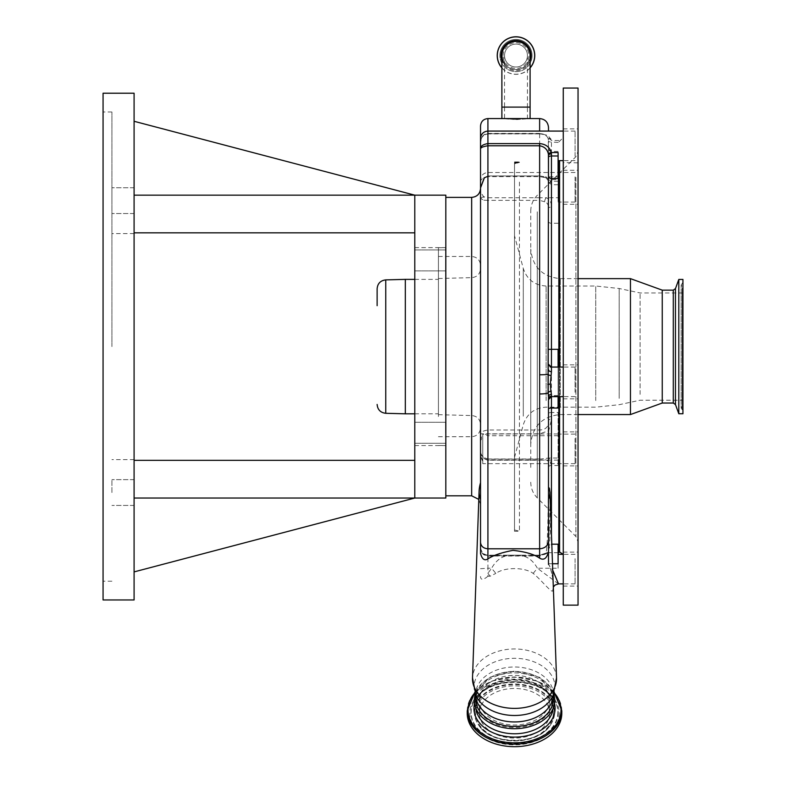 <?xml version="1.0" encoding="UTF-8"?>
<svg xmlns="http://www.w3.org/2000/svg" width="786" height="786" viewBox="0 0 786 786"><rect width="100%" height="100%" fill="white"/><g stroke="black" fill="none" stroke-linecap="round" stroke-linejoin="round"><path stroke-width="0.59" stroke-dasharray="3.93 2.95" d="M530.098 55.551A14.109 14.109 0 0 1 504.543 63.794A14.109 14.109 0 0 0 530.098 55.551A14.109 14.109 0 0 1 515.989 69.659A14.109 14.109 0 0 1 501.881 55.551A14.109 14.109 0 0 1 515.989 41.442M527.357 118.568L515.989 119.639L504.622 118.568M530.098 67.92A18.766 18.766 0 0 1 501.881 67.92M534.755 55.551A18.766 18.766 0 0 1 515.989 74.316A18.766 18.766 0 0 1 497.233 55.551A18.766 18.766 0 0 1 515.989 36.785A18.766 18.766 0 0 1 534.755 55.551M532.093 55.551A16.103 16.103 0 0 1 515.989 71.654A16.103 16.103 0 0 1 499.886 55.551A16.103 16.103 0 0 1 515.989 39.447A16.103 16.103 0 0 1 532.093 55.551A16.103 16.103 0 0 1 515.989 71.654A16.103 16.103 0 0 1 499.886 55.551A16.103 16.103 0 0 1 515.989 39.447A16.103 16.103 0 0 1 532.093 55.551A16.103 16.103 0 0 0 515.989 39.447A16.103 16.103 0 0 0 499.886 55.551M503.138 55.551A12.861 12.861 0 0 1 515.989 42.69A12.861 12.861 0 0 1 528.85 55.551A12.861 12.861 0 0 1 515.989 68.411A12.861 12.861 0 0 1 503.138 55.551M527.445 55.551A11.446 11.446 0 0 1 515.989 66.997A11.446 11.446 0 0 1 504.543 55.551A11.446 11.446 0 0 1 515.989 44.095A11.446 11.446 0 0 1 527.445 55.551A11.446 11.446 0 0 1 515.989 66.997A11.446 11.446 0 0 1 504.543 55.551A11.446 11.446 0 0 1 515.989 44.095A11.446 11.446 0 0 1 527.445 55.551A11.446 11.446 0 0 0 515.989 44.095A11.446 11.446 0 0 0 504.543 55.551L504.543 107.112L515.989 107.112L504.543 107.112L504.543 118.715L527.445 118.715L527.445 107.112L515.989 107.112L527.445 107.112L527.445 55.551M515.989 119.403C501.222 118.833 501.222 118.558 515.989 118.588C530.766 118.558 530.766 118.824 515.989 119.403M539.628 175.956L545.484 176.83A2.957 1.041 -68 0 1 544.384 177.489L544.384 177.489A2.957 1.041 -68 0 1 544.02 176.693L539.628 175.926L487.919 175.926L483.891 177.793L480.531 187.883L483.891 177.675L487.919 175.956L539.628 175.956L539.628 176.644L539.628 118.568M551.448 183.826L551.448 181.242A2.957 2.368 180 0 1 548.49 178.874L548.49 181.026A2.957 2.8 0 0 0 551.448 183.826L549.552 179.562L558.099 179.562L558.099 176.83L545.484 176.83L549.552 179.562A2.957 1.759 -42.4 0 1 547.37 179.463L547.37 179.463A2.957 1.759 -42.4 0 1 547.066 178.687L544.02 176.693M548.49 369.646L548.49 140.861A2.957 1.238 180 0 0 550.848 142.079L550.996 139.161L547.744 135.398L539.628 133.433L487.919 133.433C484.795 133.679 482.624 135.261 481.405 138.169L480.531 143.15C480.305 138.12 482.771 134.976 487.919 133.718L539.628 133.718C544.059 133.669 546.928 135.359 548.225 138.798L548.49 153.928M480.531 125.956L480.531 192.069L483.567 196.618L487.919 197.728L487.919 172.507L487.919 176.644L539.628 176.644L544.384 177.489L547.37 179.463L548.51 181.183L547.066 178.687M550.996 139.161L548.225 138.798L548.49 140.861M575.087 156.296L575.087 131.075L575.087 156.296M558.099 178.491L558.099 152.553M558.099 142.394L550.848 142.079M575.087 392.283L575.087 367.062L575.087 392.283M558.099 367.062L558.099 396.616M558.099 367.111L551.448 367.062M548.49 515.832L548.49 396.832M575.087 176.83L575.087 202.051L575.087 176.83M558.099 176.83L558.099 202.051L558.099 197.728L546.398 197.728A2.957 1.434 110.8 0 0 544.698 201.786C547.282 202.719 548.549 204.812 548.49 208.064L548.49 419.478L548.49 208.064A2.957 0.924 180 0 1 551.448 207.14C551.556 202.572 549.866 199.438 546.398 197.728L539.628 197.728L539.628 200.351L544.698 201.786M480.531 192.069L480.531 198.337L483.567 196.618A2.957 2.171 98.8 0 1 483.567 200.175L487.919 200.351L487.919 197.728L539.628 197.728M558.099 179.562L558.099 197.728M548.49 419.478C549.109 426.356 546.162 429.863 539.628 429.991L487.919 429.991C482.958 430.885 480.492 432.162 480.531 433.813L539.628 433.823L548.726 430.708L551.448 419.744L548.49 419.478M480.531 456.263L482.751 460.252L482.751 461.539L480.531 456.263L480.531 198.337L483.567 200.175M480.531 182.057A7.388 5.227 0 0 1 483.891 177.675L483.891 177.793M480.531 140.625L480.531 143.15C480.521 137.845 482.977 134.77 487.919 133.915L487.919 131.075L487.919 133.915L539.628 133.915L539.628 131.075M548.49 541.014L548.49 551.693M479.077 491.594A35.449 25.064 0 0 1 480.531 485.09L480.531 547.498C480.836 552.263 483.302 555.034 487.919 555.8L522.395 555.8L522.415 555.171L487.919 555.171C483.302 554.582 480.845 552.027 480.531 547.498L480.531 516.874M553.373 694.844L553.373 694.47A38.858 27.471 0 0 0 514.516 666.99A38.858 27.471 0 0 0 475.658 694.47A38.858 27.471 0 0 0 475.668 694.853M475.658 694.844L475.972 695.561A40.44 28.601 0 0 1 474.076 686.895A40.44 28.601 0 0 1 514.516 658.295A40.44 28.601 0 0 1 554.955 686.895A40.44 28.601 0 0 1 553.059 695.561L553.373 694.47A38.858 27.471 0 0 1 553.364 694.853M553.148 700.208A38.632 27.314 0 0 0 514.516 672.895A38.632 27.314 0 0 0 475.884 700.208A38.632 27.314 0 0 0 514.516 727.531A38.632 27.314 0 0 0 553.148 700.208L553.148 706.457A38.632 27.314 180 0 1 553.03 708.608M554.818 700.208A40.302 28.502 0 0 0 514.516 671.716A40.302 28.502 0 0 0 474.213 700.208M475.884 700.208L475.884 706.457A38.632 27.314 180 0 1 514.516 679.133A38.632 27.314 180 0 1 553.148 706.457C551.065 690.462 537.938 681.639 513.759 680.008C490.385 682.12 477.76 690.943 475.884 706.457A38.632 27.314 180 0 0 476.002 708.608M467.238 713.275A47.278 33.425 180 0 1 514.516 679.841A47.278 33.425 180 0 1 561.793 713.275M549.601 713.275A35.085 24.808 180 0 1 514.516 738.083A35.085 24.808 180 0 1 479.431 713.275A35.085 24.808 180 0 1 514.516 688.457A35.085 24.808 180 0 1 549.601 713.275L549.601 700.208A35.085 24.808 180 0 1 514.516 725.026A35.085 24.808 180 0 1 479.431 700.208L479.431 713.275M479.431 700.208A35.085 24.808 180 0 1 514.516 675.4A35.085 24.808 180 0 1 549.601 700.208M553.373 698.96A38.858 27.471 0 0 0 514.516 671.48A38.858 27.471 0 0 0 475.658 698.96M558.099 408.052L558.099 349.318M558.836 552.686L558.836 160.619M558.512 583.89L537.398 568.249L558.099 568.249L558.099 544.187M533.173 573.397L537.398 568.249C533.498 561.273 528.497 557.127 522.395 555.8L539.628 555.8C544.924 554.494 547.577 553.432 547.596 552.617L539.628 555.171L506.636 555.162L506.626 555.81C500.525 557.136 495.524 561.283 491.633 568.249L495.858 573.397C504.357 567.02 524.655 567.02 533.173 573.397C540.542 579.164 550.701 592.153 552.568 591.082C553.658 588.871 553.216 571.108 548.49 564.427L552.725 570.243M480.531 455.703L480.531 450.633C480.57 455.703 483.036 458.926 487.919 460.282L539.628 460.282C547.213 458.513 550.161 460.783 548.471 467.09C548.264 525.077 547.311 553.845 545.602 553.393A2.957 2.948 -50 0 1 547.596 552.617L547.596 552.617C549.866 552.558 551.133 523.525 551.418 465.518L549.159 458.022L539.628 459.152L487.919 459.152C483.046 457.825 480.58 454.986 480.531 450.633L480.531 458.376M558.099 412.503L558.099 465.518L558.099 412.503L551.448 412.503L551.448 207.14M551.448 534.126L551.448 544.187L548.49 549.306L550.288 501.193M553.315 587.083L552.98 584.47C553.423 577.612 549.522 563.955 548.49 564.427L548.49 549.306M548.49 551.703L548.49 541.967M575.087 558.669L575.087 583.89L575.087 558.669M558.099 568.249L558.099 563.739M522.395 555.8L522.415 555.171L539.628 555.162L539.628 555.8M506.626 555.81L506.636 555.171L487.919 555.162L487.919 556.026L487.919 458.965L539.628 458.965L539.628 556.026L539.628 555.171L547.577 552.617M490.091 576.207L487.919 573.249L487.919 568.249L491.633 568.249L487.919 573.249L487.919 576.226L490.091 576.207L495.858 573.397M558.836 164.274L558.836 551.212L558.836 164.274M558.836 367.062L558.836 396.616M563.198 160.619L563.267 586.11L563.267 162.545L578.044 162.84L578.044 128.855L578.044 162.84M563.267 202.189L563.267 195.439M578.044 172.144L578.044 204.272L578.044 172.144M563.267 445.731L563.267 437.222M578.044 433.734L578.044 465.872L578.044 433.734M578.044 553.983L578.044 586.11L578.044 553.983M578.044 396.979L578.044 364.851L578.044 396.979M578.044 172.743L578.044 541.711L578.044 172.743M578.044 88.052L578.044 605.132M563.267 374.568L563.267 384M563.267 158.212L563.267 162.84M563.267 88.052L563.267 605.132M530.766 467.415L530.766 210.992L530.766 467.415M530.766 259.714L530.766 444.1L530.766 259.714M630.46 278.637L630.46 414.556M662.254 290.152L662.254 403.031M673.297 290.152L673.297 403.031M678.799 279.443L678.799 413.741M682.936 279.443L682.936 413.741M682.936 289.356L682.936 410.832L682.936 289.356M682.936 294.18L682.936 405.419L682.228 406.5L682.228 286.684L682.228 406.5L681.157 408.13L681.157 285.063L682.936 287.764M682.936 298.808L682.936 400.221L682.936 298.808M640.089 394.375L640.089 292.962L640.089 394.375M514.516 247.816L514.516 457.452L514.516 247.816M487.919 576.226C483.194 580.196 480.737 580.284 480.531 576.482L480.531 576.511M575.087 438.431L575.087 463.652L575.087 438.431M558.099 460.115L487.919 460.115L485.738 459.329L482.751 456.656L482.751 463.652L482.751 434.108L487.919 435.709L487.919 200.351L539.628 200.351L539.628 433.823M482.751 461.539L482.751 434.108M445.819 452.107L445.819 197.374L445.819 452.107M482.751 456.656L482.751 460.252M445.819 498.029L445.819 195.164M134.092 571.894L134.092 498.029L414.792 498.029L134.092 571.894L134.092 498.029L414.792 498.029L414.792 195.164L414.792 232.833L414.792 195.164L134.092 195.164L134.092 121.29L414.792 195.164L134.092 195.164L134.092 121.29M414.792 195.164L134.092 195.164L134.092 232.833L134.092 195.164M414.792 232.833L134.092 232.833M134.092 492.537L134.092 479.637L134.092 492.537M134.092 200.656L134.092 187.756L134.092 200.656M134.092 599.964L134.092 93.22M134.092 460.35L134.092 498.029L134.092 460.35L414.792 460.35L414.792 498.029L134.092 498.029M111.926 492.537L111.926 479.637L111.926 492.537M111.926 200.656L111.926 187.756L111.926 200.656M111.926 346.597L111.926 111.985L111.926 346.597M103.064 599.964L103.064 93.22M414.792 498.029L414.792 460.35M414.792 432.781L414.792 422.288L414.792 432.781M414.792 260.412L414.792 249.919L414.792 260.412M414.792 346.597L414.792 247.61L414.792 346.597M445.524 346.597L445.524 247.61L445.524 346.597M445.524 260.412L445.524 249.919L445.524 260.412M445.524 432.781L445.524 422.288L445.524 432.781M445.524 416.531L445.524 247.678L445.524 416.531M438.431 416.531L438.431 247.678L438.431 416.531M438.431 410.321L438.431 256.472L438.431 410.321M480.531 289.14L480.531 427.849L480.531 289.14M480.531 401.626L480.531 268.763L480.531 401.626M438.431 394.739L438.431 278.509L438.431 394.739M438.431 394.13L438.431 279.374L438.431 394.13M405.33 413.809L405.33 279.374M377.123 288.747L377.123 305.685M514.516 183.226L514.516 529.941L514.516 163.783L519.448 162.427L514.516 163.783L514.516 183.226M519.448 182.047L519.448 531.267L519.448 182.047M514.516 162.456L519.448 162.427L514.516 162.456L514.516 531.267L514.516 162.456M515.989 163.203L519.448 162.24L514.516 162.27L519.448 161.916L514.516 163.596L514.516 161.916L514.516 163.596L515.989 163.203M530.098 107.112L501.881 107.112M515.989 69.659A14.109 14.109 0 0 1 501.881 55.551M530.098 60.876A15.081 15.081 0 0 1 501.881 60.876M530.098 67.773A18.668 18.668 0 0 1 501.881 67.773M502.038 55.551A13.951 13.951 0 0 1 515.989 41.599A13.951 13.951 0 0 1 529.941 55.551A13.951 13.951 0 0 1 515.989 69.502A13.951 13.951 0 0 1 502.038 55.551M484.245 178.137L487.919 176.644L487.919 118.568M539.628 133.433L539.628 133.915C544.531 134.17 547.39 135.831 548.235 138.886M558.099 396.429L551.448 396.429L551.448 395.613L551.448 396.429A2.957 2.918 180 0 0 548.49 399.347M558.099 395.83L551.448 395.83A2.957 2.918 180 0 0 548.49 398.748M558.099 181.242L551.448 181.242L551.448 142.394M558.099 151.443L551.448 151.443A2.957 2.8 -0 0 1 548.49 148.642M558.099 223.263L551.448 223.263A2.957 1.769 180 0 1 548.49 221.495M474.498 703.647A40.577 28.689 180 0 1 514.516 679.723A40.577 28.689 180 0 1 554.533 703.647M559.21 713.275A44.694 31.607 180 0 1 514.516 744.873A44.694 31.607 180 0 1 469.822 713.275A44.694 31.607 180 0 1 514.516 681.668A44.694 31.607 180 0 1 559.21 713.275M558.119 712.764A43.603 30.831 180 0 1 514.516 743.595A43.603 30.831 180 0 1 470.912 712.764A43.603 30.831 180 0 1 475.029 699.678A43.603 30.831 180 0 1 514.516 681.924A43.603 30.831 180 0 1 554.002 699.678A43.603 30.831 180 0 1 558.119 712.764M557.883 712.362A43.368 30.664 180 0 1 514.516 743.025A43.368 30.664 180 0 1 471.148 712.362A43.368 30.664 180 0 1 475.245 699.343A43.368 30.664 180 0 1 514.516 681.698A43.368 30.664 180 0 1 553.786 699.343A43.368 30.664 180 0 1 557.883 712.362M474.41 712.362A40.106 28.355 180 0 1 514.516 684.007A40.106 28.355 180 0 1 554.621 712.362A40.106 28.355 180 0 1 550.829 724.397A40.106 28.355 180 0 1 514.516 740.717A40.106 28.355 180 0 1 478.202 724.397A40.106 28.355 180 0 1 474.41 712.362M474.646 712.764A39.86 28.188 180 0 1 514.516 684.577A39.86 28.188 180 0 1 554.376 712.764A39.86 28.188 180 0 1 550.613 724.731A39.86 28.188 180 0 1 514.516 740.952A39.86 28.188 180 0 1 478.419 724.731A39.86 28.188 180 0 1 474.646 712.764M553.295 713.275A38.779 27.422 180 0 1 514.516 740.687A38.779 27.422 180 0 1 475.736 713.275A38.779 27.422 180 0 1 514.516 685.854A38.779 27.422 180 0 1 553.295 713.275M467.238 710.731A47.278 33.425 180 0 1 514.516 677.296A47.278 33.425 180 0 1 561.793 710.731M474.852 692.78A46.502 32.884 180 0 1 554.179 692.78M556.517 677.925A42.022 29.711 0 0 0 514.516 648.961A42.022 29.711 0 0 0 472.514 677.925M548.471 467.09A2.957 1.71 -179.8 0 1 551.418 465.518L558.099 465.518M548.49 563.739L552.489 563.739M480.531 568.691L487.919 568.249L487.919 555.162C483.989 555.211 481.523 552.656 480.531 547.498M559.573 160.619L559.573 551.949M559.573 396.616L559.573 367.062M575.883 177.39L575.883 536.484L575.883 177.39M537.26 211.807L537.26 497.862L537.26 211.807M560.31 407.148L560.31 278.637L560.31 407.148M675.469 288.6L675.469 404.584M682.228 290.319L682.228 409.752L682.228 290.319M619.191 398.355L619.191 288.501L619.191 398.355M595.729 400.565L595.729 286.016L595.729 400.565M546.123 400.565L546.123 286.016L546.123 400.565M523.289 416.177L523.289 268.498L523.289 416.177M551.448 419.744L551.448 412.503A2.957 0.943 180 0 0 548.49 413.446M485.227 434.422A7.388 6.583 180 0 1 487.919 433.97L558.099 433.97M558.099 435.709L487.919 435.709M487.919 460.115L487.919 458.965C482.859 457.707 480.403 454.937 480.531 450.633M539.628 459.152L549.159 458.022L558.099 458.022M471.669 197.374L471.669 495.809M480.531 442.292A7.388 6.583 180 0 1 482.751 437.596M480.531 440.543A7.388 6.583 180 0 1 482.751 435.847M471.669 282.872L471.669 436.711L471.669 282.872M471.905 297.825L471.905 415.558L471.905 297.825M385.749 413.298L385.749 279.885M523.82 118.568L508.169 118.568M575.087 160.619L563.267 160.619M575.087 131.075L563.267 131.075M575.087 396.616L563.267 396.616M575.087 367.062L563.267 367.062M558.099 152.386L551.448 152.386L548.49 149.428M558.099 184.749L551.448 184.749L548.49 181.792M575.087 172.507L487.919 172.507C483.439 172.949 480.973 175.406 480.531 179.896M575.087 202.051L558.099 202.051M558.099 395.613L551.448 395.613L548.49 398.561M475.245 699.343L475.029 699.678C488.194 676.53 540.827 676.53 554.002 699.678L553.786 699.343C540.1 675.989 488.921 675.989 475.245 699.343M550.613 724.731L550.829 724.397C538.862 745.6 490.169 745.6 478.202 724.397L478.419 724.731C490.906 746.15 538.125 746.15 550.613 724.731M474.734 692.456L491.869 681.069L514.516 676.952L537.162 681.069L554.297 692.456M553.865 693.625L539.638 677.336L514.516 671.048L489.393 677.336L475.166 693.625M558.836 140.498L551.448 140.498L548.49 137.54M558.099 552.686L547.763 552.686M575.087 554.346L563.267 554.346M575.087 583.89L563.267 583.89M545.877 553.452L539.628 556.026L487.919 556.026C483.439 555.584 480.973 553.118 480.531 548.638M563.031 554.346L563.267 555.643M558.836 141.971L563.267 137.54M563.267 170.287L578.044 170.287M563.267 431.887L578.044 431.887M563.228 552.126L578.044 552.126M563.267 364.851L578.044 364.851M563.267 128.855L578.044 128.855M530.766 482.201C530.855 488.283 533.016 493.5 537.26 497.862L575.883 536.484L578.044 541.711M530.766 210.992C530.855 204.91 533.016 199.683 537.26 195.321L575.883 156.699L578.044 151.472M578.044 278.637L560.31 278.637C542.369 276.888 532.515 267.034 530.766 249.083M578.044 414.556L560.31 414.556C542.369 416.305 532.515 426.15 530.766 444.1M682.936 282.351L681.157 285.063L681.157 408.13L682.936 410.832M682.936 292.962L640.089 292.962L619.191 288.501L595.729 286.016L546.123 286.016C534.568 285.318 526.964 279.482 523.289 268.498L514.516 235.741M514.516 457.452L523.289 424.686C526.964 413.701 534.568 407.865 546.123 407.168L595.729 407.168L619.191 404.692L640.089 400.221L682.936 400.221M563.267 398.826L578.044 398.826M563.267 586.11L578.044 586.11M563.267 465.872L578.044 465.872M563.267 204.272L578.044 204.272M575.087 434.108L558.099 434.108M575.087 463.652L482.751 463.652M478.802 499.415L480.531 504.671M134.092 505.427L111.926 505.427L134.092 505.427M134.092 213.546L111.926 213.546L134.092 213.546M134.092 459.614L111.926 459.614M111.926 581.198L103.064 581.198M111.926 111.985L103.064 111.985M134.092 233.57L111.926 233.57M134.092 187.756L111.926 187.756L134.092 187.756M134.092 479.637L111.926 479.637L134.092 479.637M414.792 445.574L445.524 445.574M414.792 270.895L445.524 270.895L414.792 270.895M414.792 443.265L445.524 443.265L414.792 443.265M438.431 445.505L445.524 445.505M438.431 256.472L471.669 256.472C477.053 257.002 480.01 259.95 480.531 265.334M438.431 278.509L471.905 277.625C477.161 276.996 480.04 274.049 480.531 268.763M438.431 414.684L471.905 415.558C477.161 416.187 480.04 419.144 480.531 424.42M414.792 413.809L438.431 413.809M414.792 279.374L438.431 279.374M438.431 436.711L471.669 436.711C477.053 436.191 480.01 433.233 480.531 427.849M438.431 247.678L445.524 247.678M414.792 422.288L445.524 422.288L414.792 422.288M414.792 249.919L445.524 249.919L414.792 249.919M414.792 247.61L445.524 247.61M514.516 529.941L519.448 531.267L514.516 531.267M514.516 161.916L519.448 161.916L514.516 163.242"/><path stroke-width="1.18" d="M515.989 41.442A14.109 14.109 0 0 1 530.098 55.551A14.109 14.109 0 0 0 515.989 41.442A14.109 14.109 0 0 0 501.881 55.551A14.109 14.109 0 0 1 515.989 41.442M563.267 131.075L487.919 131.075L487.919 118.568L539.628 118.568C545.012 119.099 547.97 122.046 548.49 127.43L548.49 131.075L548.49 127.43M504.543 63.794A14.109 14.109 0 0 1 501.881 55.551A14.109 14.109 0 0 0 504.543 63.794M501.881 67.92A18.766 18.766 0 0 1 515.989 36.785A18.766 18.766 0 0 1 530.098 67.92M548.49 181.026L548.422 154.233C547.449 149.458 544.521 146.638 539.628 145.764L487.919 145.764C482.771 146.579 480.305 147.719 480.531 149.193C480.344 146.265 482.81 144.398 487.919 143.592L539.628 143.592L539.628 374.775A8.862 0.747 180 0 0 548.088 374.254L548.49 155.255A2.957 1.346 0 0 1 551.448 153.918L551.448 155.982A2.957 1.346 0 0 0 548.49 157.328M548.49 176.084A2.957 2.407 0 0 0 551.448 178.491L551.448 155.982L558.099 155.982L558.099 152.553L551.35 152.553C549.62 147.08 545.71 144.093 539.628 143.592M551.448 153.918L551.35 152.553A2.957 1.326 -8.3 0 0 548.422 154.233M550.907 391.212L551.448 394.336A2.957 2.496 0 0 0 548.49 396.832L548.088 392.931A2.957 1.847 -11.4 0 1 550.907 391.212L550.338 384.089L551.448 371.68A2.957 2.034 0 0 1 548.49 369.646M550.907 375.58A2.957 1.238 9.8 0 1 548.088 374.254L548.088 392.931A8.862 1.464 180 0 1 539.628 393.963L539.628 374.775M548.49 396.832L548.49 541.151C547.97 545.789 545.012 548.333 539.628 548.785L487.919 548.785L487.919 558.885C492.96 555.466 501.311 552.617 512.973 550.357C525.412 551.723 534.303 554.327 539.628 558.178L539.628 393.963M550.436 367.062L563.267 367.062M551.448 371.68L551.448 367.249L548.49 364.272M548.49 153.928L548.49 178.874M487.919 558.885C484.559 561.027 482.093 559.239 480.531 553.521L480.531 140.625M548.49 515.832L548.49 541.014M548.49 541.151L548.49 551.693C546.81 558.463 543.853 560.624 539.628 558.178M480.531 516.874L480.531 553.521M556.517 677.925L553.059 695.561A40.44 28.601 0 0 1 514.516 715.486A40.44 28.601 0 0 1 475.972 695.561L472.514 677.925A42.022 29.711 0 0 0 472.494 678.672A42.022 29.711 0 0 0 514.516 708.383A42.022 29.711 0 0 0 556.537 678.672A42.022 29.711 0 0 0 556.517 677.925L549.984 492.596L549.385 488.312L548.49 487.222M475.658 694.844L475.658 698.96A38.858 27.471 0 0 0 514.516 726.431A38.858 27.471 0 0 0 553.373 698.96L553.373 694.844M474.213 700.208A40.302 28.502 0 0 0 475.058 706.034A40.302 28.502 0 0 0 514.516 728.71A40.302 28.502 0 0 0 553.973 706.034A40.302 28.502 0 0 0 554.818 700.208M467.238 710.731L467.238 713.275A47.278 33.425 180 0 0 514.516 746.7A47.278 33.425 180 0 0 561.793 713.275L561.793 710.731A47.278 33.425 180 0 1 514.516 744.155A47.278 33.425 180 0 1 467.238 710.731L474.734 692.456M558.099 155.982L558.099 178.491L551.448 178.491L551.448 349.318L558.099 349.318L558.099 367.062M558.099 396.616L558.099 408.052L551.448 408.052A2.957 0.884 0 0 0 548.49 408.936M558.836 396.616L558.836 552.686L558.099 552.686M548.49 564.427L548.49 551.703M552.725 570.243L558.512 583.89L555.034 585.039L553.315 587.083M558.836 160.619L558.836 367.062M563.267 553.757L563.228 552.126M563.267 162.545L563.198 160.619M578.044 605.132L578.044 88.052L563.267 88.052L563.267 605.132L578.044 605.132M673.297 403.031L673.297 290.152L675.469 288.6L675.469 404.584L673.297 403.031L662.254 403.031L630.46 414.556L630.46 278.637L578.044 278.637M662.254 403.031L662.254 290.152L630.46 278.637M678.799 413.741L678.799 279.443L682.936 279.443L682.936 413.741L678.799 413.741L675.469 404.584M551.801 544.187L558.099 544.187L558.099 563.739L552.489 563.739M480.531 143.15L480.531 125.956C480.973 121.466 483.439 119.01 487.919 118.568M480.531 542.428C480.973 546.29 483.439 548.412 487.919 548.785L487.919 131.075C483.439 131.508 480.973 133.974 480.531 138.464M480.531 458.376L480.531 485.09M134.092 121.29L414.792 195.164L445.819 195.164L445.819 498.029L414.792 498.029L134.092 571.894M134.092 195.164L414.792 195.164L414.792 498.029L134.092 498.029M414.792 232.833L134.092 232.833M134.092 346.597L134.092 599.964L103.064 599.964L103.064 93.22L134.092 93.22L134.092 346.597M414.792 460.35L134.092 460.35M405.33 413.809L385.749 413.298L385.749 279.885L405.33 279.374L405.33 413.809L414.792 413.809M377.123 305.685L377.123 288.747C377.614 283.471 380.493 280.514 385.749 279.885M501.881 55.551L501.881 107.112L530.098 107.112L530.098 55.551M501.881 60.876A15.081 15.081 0 0 1 515.989 40.469A15.081 15.081 0 0 1 530.098 60.876M501.881 67.773A18.668 18.668 0 0 1 515.989 36.883A18.668 18.668 0 0 1 530.098 67.773M497.233 55.551A18.766 18.766 0 0 1 515.989 36.785A18.766 18.766 0 0 1 534.755 55.551M539.628 131.075L539.628 118.568M550.338 384.089L547.803 384.325M551.448 394.336L551.448 534.126M551.448 367.062L551.448 349.318L548.49 349.357M480.531 482.722A35.458 35.458 0 0 0 479.077 491.594A35.449 25.064 0 0 0 479.067 492.223A35.449 25.064 0 0 0 480.531 499.356M548.49 499.356A35.449 25.064 0 0 0 549.964 492.223A35.449 25.064 0 0 0 549.954 491.987M475.668 694.853A38.858 27.471 0 0 0 514.516 721.941A38.858 27.471 0 0 0 553.364 694.853M553.03 708.608A38.632 27.314 180 0 1 514.516 733.77A38.632 27.314 180 0 1 476.002 708.608M554.533 703.647A40.577 28.689 180 0 1 555.093 708.422A40.577 28.689 180 0 1 514.516 737.111A40.577 28.689 180 0 1 473.938 708.422A40.577 28.689 180 0 1 474.498 703.647M554.179 692.78A46.502 32.884 180 0 1 561.017 709.945A46.502 32.884 180 0 1 514.516 742.819A46.502 32.884 180 0 1 468.014 709.945A46.502 32.884 180 0 1 474.852 692.78M558.836 551.212L559.573 551.949L559.573 396.616M559.573 367.062L559.573 160.619M445.819 495.809L471.669 495.809L471.669 197.374C477.053 196.854 480.01 193.896 480.531 188.512M530.098 107.112L530.098 118.568M501.881 107.112L501.881 118.568M563.267 160.619L558.099 160.619M563.267 396.616L551.448 396.616L548.49 399.563M550.495 367.121L548.49 364.321M484.245 178.137L480.531 187.883M475.058 706.034L474.184 700.002L475.166 693.625M553.973 706.034L554.847 700.002L553.865 693.625M554.297 692.456L561.793 710.731M563.267 554.346L558.099 554.346M563.267 583.89L558.512 583.89M559.573 551.949L563.031 554.346M630.46 414.556L578.044 414.556M682.936 294.18L682.936 405.419M675.469 288.6L678.799 279.443M673.297 290.152L662.254 290.152M479.077 491.594L472.514 677.925M445.819 197.374L471.669 197.374M471.669 495.809L478.802 499.415M385.749 413.298C380.493 412.67 377.614 409.712 377.123 404.436M405.33 279.374L414.792 279.374"/></g></svg>
